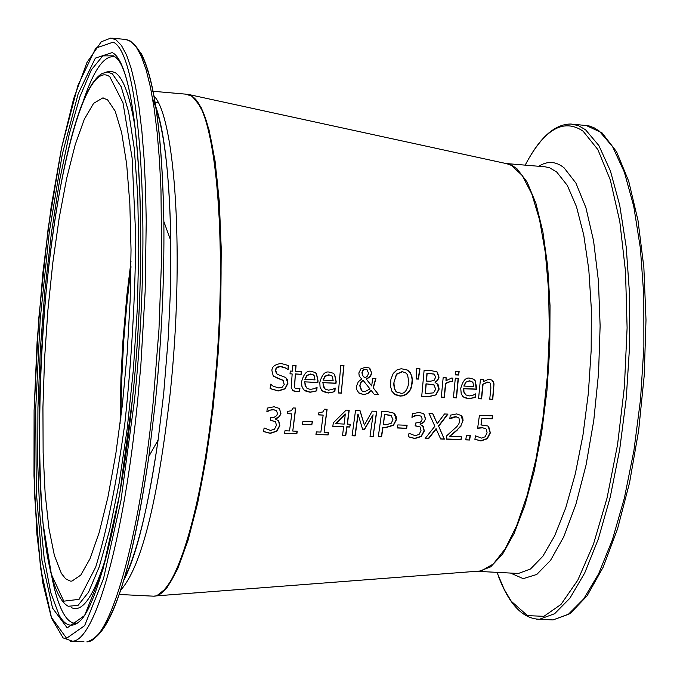 <?xml version="1.0" encoding="UTF-8"?>
<svg xmlns="http://www.w3.org/2000/svg" width="680" height="680" viewBox="0 0 680 680"><rect width="100%" height="100%" fill="white"/><g stroke="black" fill="none" stroke-linecap="round" stroke-linejoin="round"><path stroke-width="1.02" d="M488.265 426.385L490.11 432.718L487.033 438.566L480.726 440.75L474.895 439.271M481.916 418.243L480.981 424.923L487.679 425.986L488.775 426.819L490.348 432.905L487.271 438.753L480.964 440.946L474.887 439.322L475.456 435.837L481.491 438.107L485.206 436.738L487.075 432.76L486.26 429.139L485.503 428.536L482.486 427.839L477.623 428.264L479.434 415.344L492.66 415.863L492.269 418.82L481.916 418.243L481.21 425.111M492.405 415.854L492.039 418.642M485.8 428.723L482.256 427.652L477.658 428.034M492.269 418.82L482.146 418.429M316.863 387.286L316.523 390.711L313.539 391.697L309.927 392.096L303.96 389.988M315.69 372.946L316.353 373.685L317.849 380.587L317.679 382.406L304.623 381.854L306.382 387.855M313.607 375.071L310.666 373.983L306.756 375.394L304.852 379.304L315.01 379.907L314.287 375.861L313.225 374.791L310.862 374.153L306.952 375.572L305.048 379.482M304.81 382.032L305.15 385.849L307.164 388.475L310.369 389.385L314.322 388.671L317.075 387.269L316.719 390.889L310.114 392.275L305.065 390.864L303.467 389.462L301.861 386.214L301.606 381.667C303.832 373.609 307.054 370.183 311.278 371.399L315.001 372.436L316.548 373.864L318.045 380.766L317.875 382.585L304.623 381.854M286.11 377.986L287.733 383.188L284.894 388.697L278.052 390.813L270.13 388.526M277.151 378.19L273.173 375.666L271.94 370.77C271.711 366.877 274.762 364.446 281.078 363.46L288.473 365.534L288.133 369.793L285.957 368.186L280.313 366.562L277.032 367.676L275.536 370.132L277.142 374.238L285.269 377.341L287.3 379.525L287.921 383.367L285.082 388.875L278.239 390.991L270.13 388.603L270.555 384.192L273.062 386.163L278.774 387.966L282.166 387.217L284.249 384.498L282.82 380.171L273.683 376.236M270.776 384.2L271.303 384.736M283.288 380.519L276.973 378.012M287.317 369.214L285.77 368.007L280.874 366.384L277.738 366.945L276.106 368.228L275.366 369.911L276.445 373.668M288.277 365.423L287.938 369.614M334.993 388.042L334.645 391.459L331.678 392.436L328.075 392.844L322.201 390.796M333.778 373.677L334.492 374.467L335.971 381.352L335.801 383.171L322.804 382.627L324.598 388.646M331.721 375.819L328.822 374.765L324.929 376.168L323.034 380.077L333.157 380.673L332.435 376.635L331.355 375.555L329.018 374.935L325.133 376.346L323.229 380.256M323 382.806L323.349 386.665L325.363 389.249L328.525 390.142L332.46 389.427L335.206 388.025L334.849 391.637L328.27 393.023L323.28 391.637L321.683 390.252L320.059 386.997L319.804 382.432C322.023 374.382 325.236 370.974 329.434 372.19L333.115 373.192L334.688 374.637L336.175 381.531L336.005 383.35L322.804 382.627M299.633 391.229L296.047 391.637L293.114 390.804L291.201 387.676L292.162 373.94L290.012 373.847L290.25 371.059L292.4 371.152L292.859 365.381L296.055 365.517L295.587 371.288L301.452 371.543L301.214 374.332L295.35 374.076L294.576 387.43L295.281 388.314L297.135 388.773L299.931 388.246L299.633 391.229L295.851 391.459L292.417 390.235M292.162 373.94L290.028 373.677M295.851 365.508L295.587 371.288M299.727 388.254L299.447 391.051M294.576 387.43L294.925 388.008M295.35 374.076L294.389 387.243M301.214 374.332L295.162 373.898M301.249 371.535L301.027 374.153M343.749 365.5L341.284 392.938L338.342 392.819M341.488 393.116L338.325 392.989L340.799 365.373L343.961 365.508L341.284 392.938M371.339 390.592L367.744 393.626L363.358 394.57L358.912 393.057L356.532 389.325L356.379 386.521L358.309 381.743L361.692 379.032L359.219 375.989L358.853 372.988L360.91 368.815L365.933 367.106L369.249 368.016L371.764 372.895L370.498 376.465L366.418 379.278L371.679 385.917L372.7 378.318L375.955 378.462L373.32 387.949L378.607 394.647L374.349 394.468L371.135 390.413L368.092 393.125L365.339 394.23L363.154 394.392L358.53 392.725M378.607 394.647L374.212 394.298M373.32 387.949L378.394 394.468M375.734 378.454L373.107 387.77M371.679 385.917L366.418 379.278M369.886 368.458L371.56 372.725L370.294 376.286L366.214 379.1M363.171 380.358L361.267 382.126L359.907 385.806L362.083 391.059L364.556 391.756L370.048 388.986L362.958 380.179L361.063 381.947L359.703 385.637L361.428 390.567M362.576 375.385L364.956 377.944L367.642 375.912L368.483 373.099L366.996 369.741L364.378 369.521L362.508 371.39L362.363 375.216L364.14 377.289M367.285 369.945L364.795 369.197L362.942 370.209L361.955 372.462L362.363 375.216M408.433 370.77L411.171 374.688L412.173 379.635L411.519 386.206L409.624 390.813L406.445 394.145L402.33 395.76L399.865 395.896L393.924 393.813M406.079 373.048L402.144 371.594L396.449 374.102L393.635 383.699L394.366 388.654L396.449 391.595M400.409 393.091C404.243 394.179 407.074 390.745 408.901 382.798L407.575 374.748L405.467 372.631L402.356 371.773L396.661 374.28L393.95 382.16C394.085 388.569 395.199 391.918 397.29 392.216L400.409 393.091M410.227 372.649L411.978 376.779L412.377 381.863L411.417 387.515L409.368 391.688L406.7 394.298L402.959 395.862L400.078 396.075L395.139 394.706L391.918 391.272L390.515 386.3L390.932 379.219L393.244 373.413L396.95 369.928L401.285 368.721L407.363 370.048L410.014 372.478M435.99 394.901L428.74 396.703L421.71 396.414L424.116 370.217L430.601 370.506L436.942 371.858L438.983 377.57L437.546 380.57L435.157 382.449L438.362 384.982L439.118 389.138L435.99 394.901L428.519 396.525L421.727 396.245M436.951 383.375L438.897 388.96L435.769 394.723M437.265 372.079L438.863 376.669L438.651 377.901L437.308 380.4L434.953 382.143M434.129 384.999L426.003 383.809L425.28 393.609L433.576 392.861L435.719 389.138L433.798 384.752L426.003 383.809M434.426 385.203L433.908 384.82M426.224 383.979L425.28 393.609M434.418 374.204L426.912 373.192L426.488 381.072L430.176 381.233L434.001 380.519L435.659 377.188L434.18 374.059L426.912 373.192M427.133 373.363L426.488 381.072M419.747 368.841L418.225 378.93L416.219 378.837M416.211 379.006L416.33 368.696L419.993 368.849L418.438 379.1L416.211 379.006M456.51 397.851L453.433 397.724L455.311 378.19L458.379 378.318L456.51 397.851L453.45 397.553M458.142 378.309L456.28 397.673M452.616 378.131L452.327 381.454L450.525 381.233L445.527 383.341L444.15 397.171L441.312 397.052M446.012 377.782L445.995 380.732L451.622 378.029L452.854 378.19L452.327 381.454M452.557 381.633L450.755 381.403L445.748 383.512L444.371 397.35L441.294 397.222L443.164 377.663L446.25 377.8L445.995 380.732M475.252 397.426L468.868 398.795L464.372 397.63L462.706 396.296L461.219 393.762L460.742 388.374C462.935 380.426 466.055 377.06 470.101 378.275L473.425 379.125L475.175 380.69L476.595 387.473L476.416 389.266L463.828 388.739L463.964 391.909L465.8 394.885L469.14 395.955L472.957 395.25L475.626 393.873L475.252 397.426L468.647 398.616L463.429 396.975M475.175 380.69L476.187 389.087L463.598 388.56L463.819 392.046L465.63 394.749M473.935 379.457L474.946 380.511M475.371 393.924L475.022 397.248M472.991 382.653L471.801 381.505L469.693 380.987L465.69 382.202L463.837 386.045L473.679 386.631L472.991 382.653M472.081 381.684L469.463 380.808L465.69 382.202M465.919 382.373L464.066 386.223M458.898 371.577L458.643 374.875L455.396 374.731M458.873 375.046L455.379 374.892L455.651 371.433L459.144 371.586L458.643 374.875M483.063 384.361L481.61 398.879L478.558 398.752L480.437 379.27L483.497 379.406L483.31 381.591L489.039 379.091L492.337 380.35L494.02 383.86L492.779 399.339L489.736 399.211L490.858 388.161L490.679 383.775L489.668 382.585L487.968 382.194L482.825 384.183L481.381 398.701L478.575 398.582M492.779 399.339L489.753 399.041M489.804 382.67L487.738 382.015L482.825 384.183M491.861 379.967L493.204 381.684L493.875 384.608L492.55 399.16M483.31 381.591L483.25 379.398M276.573 410.745L273.309 409.555L269.577 410.227L266.875 411.749L267.308 408.085L274.108 406.75L279.267 408.425L280.95 413.278L280.704 414.418L278.707 417.325L275.527 419.092L275.375 418.65L278.681 417.001L280.347 414.69L280.764 413.091L279.471 408.612M275.519 421.608L270.317 420.231M278.409 420.554L279.667 425.459L276.649 431.077L270.104 433.177L263.611 431.486M275.527 419.092L278.715 420.877L279.854 425.646L276.837 431.264L270.291 433.373L263.602 431.57L264.095 427.975L270.495 430.44L274.516 429.165L276.445 425.272L275.425 421.524L270.291 420.41L270.657 417.571L274.1 417.358L276.743 415.548L277.466 413.5L276.471 410.652L273.488 409.743L269.577 410.227M269.756 410.414L267.078 411.757M291.779 413.89L287.207 413.712L287.495 411.357L291.346 410.779L293.131 407.957L295.749 408.068L292.774 431.06L297.236 431.23L296.863 433.798L284.597 433.355L284.962 430.78L289.527 430.95L291.779 413.89L287.232 413.534M296.863 433.798L284.623 433.168M297.015 431.222L296.675 433.602M292.774 431.06L295.536 408.059M312.197 421.702L311.814 424.6L302.532 424.26M312.001 424.796L302.506 424.439L302.923 421.353L312.418 421.71L311.814 424.6M323.161 415.098L318.623 414.919L318.911 412.573L322.745 412.003L324.522 409.19L327.114 409.292L324.088 432.2L328.517 432.361L328.142 434.92L315.953 434.486L316.327 431.919L320.866 432.089L323.161 415.098L318.639 414.74M328.142 434.92L315.988 434.299M328.296 432.352L327.947 434.732M324.088 432.2L326.901 409.284M350.132 424.32L349.784 426.861L346.817 426.751L345.567 435.37L342.592 435.26M348.984 410.236L347.2 424.031L350.361 424.328L349.784 426.861M349.979 427.048L347.021 426.938L345.772 435.557L342.567 435.438L343.621 426.632L332.843 426.232M345.296 413.984L335.623 423.598L344.19 424.099L345.296 413.984M345.5 414.162L335.818 423.784M343.817 426.819L332.817 426.411L333.302 422.841L346.137 410.125L349.205 410.244L347.403 424.218M394.298 413.644L396.185 419.602L393.261 425.127L385.526 427.457L382.747 427.346L381.361 436.654L378.326 436.543M382.959 427.541L381.574 436.849L378.301 436.73L381.795 411.519L388 411.765L393.516 413.075L394.782 414.094L396.194 416.466L396.398 419.789L393.474 425.306L385.738 427.644L382.747 427.346M391.697 415.828L384.506 414.4L383.358 424.685L385.602 424.771L391.059 423.453L392.972 419.764L391.111 415.378L384.506 414.4M384.71 414.587L383.358 424.685M376.558 411.315L373.091 436.356L370.048 436.245M359.899 410.661L364.387 425.059L372.215 411.145L376.788 411.324L373.091 436.356M373.303 436.552L370.022 436.433L373.056 414.732L364.591 429.309L362.584 429.233L357.969 413.975L354.96 435.702L352.113 435.6M373.056 414.732L364.387 429.123L362.534 429.054M358.173 414.154L355.164 435.897L352.087 435.787L355.538 410.49L360.043 410.669L364.387 425.059M406.666 428.315L397.375 427.975L397.808 424.923L407.107 425.272L406.666 428.315L397.4 427.796M406.87 425.263L406.453 428.128M421.243 416.271L418.37 415.378L414.749 416.041L411.944 417.358L412.411 413.754L419.007 412.437L423.173 413.5L423.98 414.086L425.544 418.846L424.056 422.101L420.214 424.558L423.274 426.309L424.303 430.984L421.286 436.5L414.902 438.575L408.459 436.806L409.003 433.287L415.157 435.693L419.075 434.444L421.013 430.618L420.078 426.938L415.131 425.858L415.523 423.07L420.223 422.246L421.481 421.039L422.17 419.067L421.243 416.271L418.157 415.191L414.536 415.854L411.969 417.154M420.078 426.938L415.157 425.68M422.62 425.671L424.082 430.797L421.065 436.313L414.69 438.379L408.476 436.747M423.827 413.958L425.332 418.668L425.094 419.721L423.691 422.076L420.036 424.125L420.214 424.558M436.262 428.868L428.697 438.54L425.195 438.421L434.86 426.25L429.029 413.372L432.752 413.517L437.231 423.623L444.49 413.975L447.975 414.111L438.668 426.232L444.346 439.11L440.648 438.974L436.041 428.68L428.476 438.353L425.34 438.243M444.346 439.11L440.563 438.787M438.668 426.232L444.125 438.914M447.627 414.103L438.447 426.046M437.231 423.623L432.607 413.508M461.406 436.849L460.972 439.526L446.284 438.991M460.972 415.25L462.774 420.945L460.81 425.909L456.943 430.049L449.539 436.237L461.66 436.858L460.972 439.526M458.481 417.596L455.855 416.661L452.302 417.325L449.829 418.574M461.193 439.713L446.258 439.178L446.819 435.676L456.943 426.53L458.898 423.725L459.68 421.183L458.906 417.979L456.076 416.84L449.794 418.795L450.279 415.191L456.696 413.916L461.354 415.574L462.714 417.605L463.063 420.614L460.81 425.909M461.04 426.096L456.943 430.049M457.164 430.236L449.76 436.433M469.616 440.019L465.74 439.875L466.506 435.166L470.381 435.31L469.616 440.019L465.774 439.696M470.127 435.302L469.387 439.824M506.651 163.668L511.462 165.393L522.223 175.457L531.751 193.783L539.58 219.793L545.309 252.509L548.633 290.555L549.346 332.231L547.4 375.572L542.878 418.523L536.01 459.042L527.136 495.261L516.707 525.589L505.231 548.794L493.246 564.043L481.27 570.928L476.323 571.31M186.821 94.231L192.227 96.101L201.186 107.602L208.939 129.446L215.067 161.016L219.249 201.169L221.213 248.217L220.838 299.974L218.101 353.966L213.137 407.524L206.21 458.014L197.668 503.038L187.969 540.583L177.573 569.126L166.991 587.69L156.68 595.85L152.975 596.224M162.928 591.285C184.552 568.216 201.645 503.106 214.217 395.973C228.76 263.007 218.986 123.207 196.027 100.513M120.87 417.562L121.439 385.764L123.59 342.372L127.262 299.072L130.951 267.444M120.717 418.803L121.269 386.486L123.454 342.363L126.115 309.255L130.968 266.195M61.387 573.444L54.409 555.552L48.934 528.471L45.143 493.62L43.129 452.633L42.933 407.252L44.54 359.278L47.864 310.548L52.794 262.922L59.143 218.221L66.7 178.262L75.183 144.763L84.278 119.331L93.602 103.36L102.748 97.962L107.576 99.807L115.2 111.163L121.669 132.753L126.642 163.948L129.829 203.541L131.028 249.806L130.144 300.551L127.185 353.26L122.323 405.272L115.795 453.976L107.95 497.012L99.212 532.423L90.007 558.748L80.775 575.093L71.935 581.111L70.329 581.094L65.697 578.858L61.387 573.444M572.773 124.177L588.821 125.834L594.057 127.772L599.173 130.985L612.604 146.702L624.325 172.074L633.743 206.312L640.365 248.115L643.815 295.707L643.875 346.945L640.526 399.398L633.913 450.577L624.376 498.066L612.417 539.707L598.638 573.759L583.687 598.91L568.267 614.397L553.027 619.922L549.075 619.726M536.529 619.165L539.554 619.25L554.634 613.708L569.899 598.204L584.698 573.019L598.349 538.925L610.215 497.225L619.675 449.675L626.255 398.438L629.612 345.925L629.587 294.644L626.212 247.001L619.692 205.156L610.41 170.901L598.842 145.511L585.573 129.795L578.45 125.656L571.14 124.032C556.656 123.879 542.963 134.674 530.043 156.417M525.164 165.146C544.196 129.234 563.516 117.912 583.117 131.197L597.865 149.583L610.36 180.115L619.794 221.527L625.524 271.719L627.104 327.879L624.41 386.69L617.567 444.575L607.044 498.049L593.512 544.034L577.847 580.057L560.991 604.435L543.915 616.327L527.493 615.63L511.292 601.273L504.288 589.552L496.978 572.339M510.467 573.053L523.209 578.637L536.775 574.456L550.537 560.371L563.796 536.733L575.858 504.475L586.041 465.094L593.759 420.58L598.544 373.32L600.125 325.916L598.425 280.959L593.581 240.881L585.913 207.714L575.884 183.031L564.068 167.807C555.925 161.262 547.468 160.76 538.696 166.285M476.731 571.319L478.907 571.387L490.671 566.856L502.588 554.106L514.148 533.417L524.841 505.469L534.165 471.333L541.654 432.446L546.95 390.558L549.788 347.591L550.027 305.55L547.681 266.365L542.887 231.803L535.908 203.328L527.102 182.044L516.894 168.666L511.479 165.078L505.894 163.506M506.353 163.557L545.215 166.821L549.712 167.85L556.707 172.014L567.298 185.385L576.462 206.635L583.755 235.05L588.795 269.526L591.319 308.593L591.175 350.506L588.344 393.337L582.972 435.089L575.314 473.833L565.743 507.85L554.752 535.687L542.827 556.291L530.527 568.981L518.364 573.478L515.389 573.317M115.982 39.814L110.848 38.08L101.227 41.811L86.938 62.526L73.618 98.821L61.523 148.019L51.127 207.085L42.874 272.774L37.102 341.717L34.093 410.541L34 475.881L36.907 534.387L42.772 582.828L51.527 618.222L63.096 637.883L72.386 641.189C94.673 641.427 123.837 540.863 137.598 401.225L140.87 364.922L145.146 291.677L146.234 221.45L145.554 188.853L144.092 158.593L141.874 131.087L138.95 106.718L135.371 85.773L131.214 68.484L126.54 55.012L121.439 45.45L115.982 39.814M70.278 641.181L83.938 641.725M134.436 400.495L120.972 500.506L103.538 578.561L84.609 625.693L66.589 638.274L51.442 617.483L40.536 567.987L34.663 496.493L34.102 410.677L38.752 318.563L48.161 228.268L61.574 147.892L77.928 85.4L95.735 48.152L113.203 42.143C140.114 53.21 152.464 228.786 134.436 400.495M111.852 38.173L125.298 39.406L130.543 41.14L136.127 46.784L141.355 56.347L146.149 69.819L150.424 87.099L154.105 108.026L157.131 132.379L159.443 159.859L160.981 190.094L161.627 257.074L158.976 329.298L153.161 402.228C139.298 541.688 109.65 642.115 86.87 641.861C111.044 635.12 131.716 573.283 148.877 456.365L155.38 402.024C161.602 339.839 164.424 279.675 163.855 221.552C162.307 136.094 154.776 80.061 141.253 53.448M112.183 52.598L95.344 58.131L78.132 93.891L62.322 154.173L49.317 231.863L40.205 319.243L35.717 408.399L36.27 491.402L41.981 560.447L52.547 608.09L67.201 627.912L84.592 615.51L102.833 569.857L119.603 494.53L132.549 398.216C149.872 233.036 138.1 63.827 112.183 52.598M93.381 638.979C114.189 625.43 132.685 564.562 148.877 456.365L158.108 440.011C148.707 505.248 137.411 551.531 124.21 578.841M152.737 99.391C163.557 124.474 169.583 171.589 170.816 240.737L170.289 293.938L168.215 338.351L163.659 393.865L158.108 440.011C147.942 508.793 136.535 555.509 123.879 580.15M131.01 261.179L126.871 295.332L122.817 342.32L120.946 377.723L120.088 423.767M151.232 91.12L185.861 94.154L191.394 96.033C216.793 107.729 229.083 254.201 213.511 396.091C201.645 512.065 174.972 596.623 153.841 596.19L151.292 596.062M120.768 590.078C141.372 566.933 157.845 501.33 170.187 393.269C184.493 259.207 175.703 118.431 153.994 95.931M109.82 76.806L122.978 102.714L132.099 157.896L135.762 236.776C135.184 298.375 131.537 360.68 124.814 423.691C116.578 482.91 106.879 530.715 95.701 567.086L79.067 599.352L63.767 601.171L51.399 574.387L43.052 523.625C37.587 459.587 38.726 376.465 45.977 293.42C57.732 165.07 86.674 58.905 109.82 76.806M68.263 606.271L78.064 605.361L88.561 592.169L99.263 566.771L109.633 529.95L119.127 483.208L127.203 428.765L133.382 369.452L137.317 308.49L138.788 249.246L137.726 194.93L134.249 148.376L128.613 111.792L121.159 86.683L112.344 73.814L107.38 72.003L102.246 73.457C77.766 87.142 56.729 182.733 45.968 293.275C32.377 436.5 38.938 590.962 68.263 606.271M135.813 132.294C130.806 98.812 124.083 79.025 115.643 72.922L111.154 71.145L106.522 72.02M71.332 607.571C82.807 613.437 94.936 594.728 107.729 551.446M115.753 57.452C137.836 72.794 149.643 238.816 132.541 397.987C121.329 514.717 97.24 605.888 79.798 621.171C72.156 628.031 65.272 626.067 59.151 615.273L50.703 592.51L44.191 558.322L39.839 514.692L37.74 463.777L37.927 407.839L40.349 349.18L44.905 290.139L51.408 233.053L59.636 180.243L69.284 133.994L79.993 96.534L91.332 69.904L102.773 55.887L113.772 55.828M51.637 575.815C54.91 592.688 58.862 605.251 63.512 613.496C67.703 620.832 72.309 624.062 77.308 623.178M115.26 57.001C104.712 54.374 94.061 69.028 83.317 100.946M507.238 163.795L188.657 94.495M481.27 570.928L156.68 595.85M498.193 575.637C508.98 604.341 522.767 618.876 539.554 619.25L553.027 619.922L570.18 613.564L587.12 595.799L603.117 567.264L617.508 529.006L629.569 482.673L638.656 430.534L644.24 375.275L646 319.889L643.858 267.342L637.985 220.362L628.719 181.262L616.573 151.742L602.072 132.872L585.837 125.316M476.51 571.293L515.695 573.333M126.038 39.457C148.988 46.18 161.594 106.879 163.855 221.552L170.816 240.737C169.303 168.47 163.26 121.219 152.668 98.974M130.968 266.262L124.95 322.481L122.655 355.342C121.644 372.376 120.997 393.507 120.725 418.727M102.748 97.962L103.691 98.047M155.15 102.51L158.244 102.782M185.861 94.154L191.853 96.228L197.489 102.059L202.674 111.605L207.34 124.771L211.438 141.457L214.897 161.466L217.651 184.518L219.64 210.29L220.822 238.382L220.668 299.608L219.334 331.704L214.225 396.024C202.249 511.844 175.984 596.411 153.841 596.19L119.289 594.473"/></g></svg>
